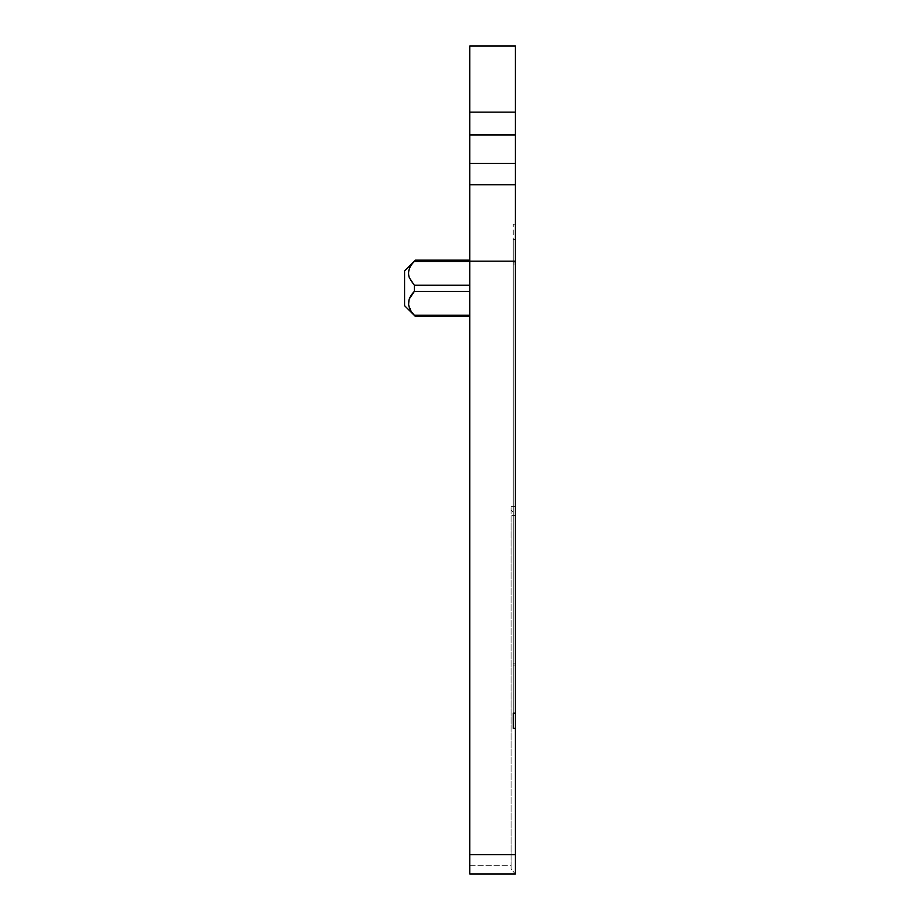 <?xml version="1.0" encoding="UTF-8"?>
<svg xmlns="http://www.w3.org/2000/svg" width="920" height="920" viewBox="0 0 920 920"><rect width="100%" height="100%" fill="white"/><g stroke="black" fill="none" stroke-linecap="round" stroke-linejoin="round"><path stroke-width="0.69" stroke-dasharray="4.6 3.45" d="M469.775 135.01L515.418 135.01L515.418 46L469.775 46L469.775 874L515.418 874L469.775 874L515.418 874L511.072 869.032L511.072 865.306L469.775 865.306L469.775 874L469.775 865.306L469.775 874L469.775 865.306L511.072 865.306L511.072 506.724L511.072 515.418L515.418 515.418L515.418 874L515.418 506.724L515.418 874L511.072 869.032L511.072 515.418L515.418 515.418L515.418 514.326L511.072 509.979L515.418 514.326L515.418 515.418L511.072 515.418L511.072 869.032L511.072 515.418L515.418 515.418L515.418 874L515.418 728.398L513.245 728.398L513.245 713.184L515.418 713.184L515.418 665.091L515.418 728.398L513.245 728.398L515.418 728.398M469.775 316.48L469.775 285.246L469.775 291.387L469.775 285.246L469.775 291.387L414.345 291.387L414.345 285.246L414.345 291.387C406.686 299.322 406.686 307.268 414.345 315.203L415.437 316.48L414.345 315.203L415.437 316.48L469.775 316.48L469.775 291.387L414.345 291.387L414.345 285.246C406.686 277.311 406.686 269.364 414.345 261.418L415.437 260.153L414.345 261.418C406.686 269.364 406.686 277.311 414.345 285.246L409.319 277.725C407.468 271.975 409.147 266.536 414.345 261.418L415.437 260.153L469.775 260.153L469.775 285.246L414.345 285.246M469.775 285.246L469.775 260.153M469.775 261.154L515.418 261.154L515.418 713.184L515.418 663.113L515.418 713.184L513.245 713.184L513.245 224.204L513.245 713.184L513.245 264.925L513.245 665.091L515.418 665.091L515.418 239.418L515.418 665.091L513.245 665.091L513.245 728.398M511.072 506.724L515.418 506.724L511.072 506.724M469.775 874L515.418 874M469.775 163.357L515.418 163.357L469.775 163.357L515.418 163.357L515.418 135.01M515.418 261.154L515.418 163.357M409.319 298.897L408.986 299.805L409.319 298.897M408.572 305.06L413.505 314.237L408.572 305.06M513.245 239.418L515.418 239.418L513.245 239.418L513.245 264.925L513.245 239.418M515.418 663.113L515.418 224.204L515.418 663.113L513.245 663.113L515.418 663.113M515.418 713.184L513.245 713.184M404.581 279.979L404.581 305.704L404.581 279.979M415.437 316.48L404.581 305.704L404.581 270.928L415.437 260.153M513.245 224.204L515.418 224.204L513.245 224.204M469.775 854.634L515.418 854.634M469.775 112.136L515.418 112.136M469.775 184.748L515.418 184.748M469.775 315.203L414.345 315.203M469.775 261.418L414.345 261.418M469.775 291.387L414.345 291.387M515.418 264.925L513.245 264.925L515.418 264.925M513.245 262.936L515.418 262.936L513.245 262.936"/><path stroke-width="1.38" d="M469.775 112.136L515.418 112.136L515.418 46L469.775 46L469.775 874L515.418 874L515.418 713.184L513.245 713.184L513.245 728.398L515.418 728.398M469.775 874L515.418 874M469.775 163.357L515.418 163.357L515.418 713.184M515.418 163.357L515.418 112.136M408.986 299.805L408.572 305.06L408.986 299.805M469.775 316.48L415.437 316.48L414.345 315.203C406.686 307.268 406.686 299.322 414.345 291.387L414.345 285.246L409.319 277.725C407.468 271.975 409.147 266.536 414.345 261.418L415.437 260.153L469.775 260.153M409.319 298.897L414.345 291.387L409.319 298.897M513.245 728.398L513.245 713.184M415.437 260.153L404.581 270.928L404.581 305.704L415.437 316.48M469.775 854.634L515.418 854.634M469.775 261.154L515.418 261.154M469.775 184.748L515.418 184.748M469.775 135.01L515.418 135.01M469.775 261.418L414.345 261.418M469.775 285.246L414.345 285.246M469.775 291.387L414.345 291.387M469.775 315.203L414.345 315.203"/></g></svg>
